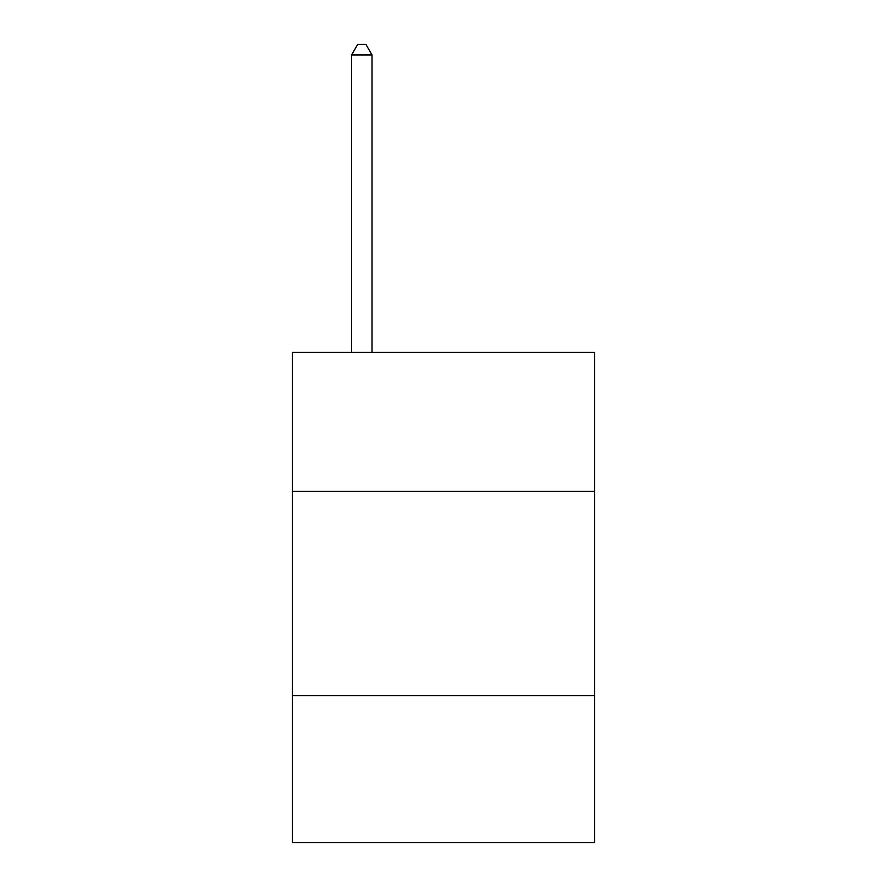 <?xml version="1.0" encoding="UTF-8"?>
<svg xmlns="http://www.w3.org/2000/svg" width="887" height="887" viewBox="0 0 887 887"><rect width="100%" height="100%" fill="white"/><g stroke="black" fill="none" stroke-linecap="round" stroke-linejoin="round"><path stroke-width="1.33" d="M594.667 491.298L594.667 352.394L292.333 352.394L292.333 491.298L594.667 491.298L594.667 842.65L292.333 842.65L292.333 491.298M594.667 695.574L292.333 695.574M372.008 352.394L372.008 54.972L351.574 54.972L351.574 352.394M351.574 54.972L357.705 44.35L365.876 44.35L372.008 54.972"/></g></svg>
